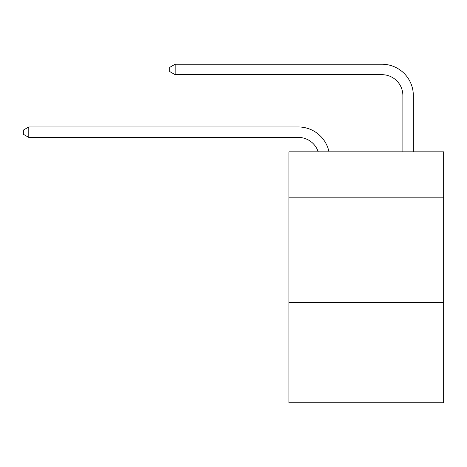 <?xml version="1.0" encoding="UTF-8"?>
<svg xmlns="http://www.w3.org/2000/svg" width="467" height="467" viewBox="0 0 467 467"><rect width="100%" height="100%" fill="white"/><g stroke="black" fill="none" stroke-linecap="round" stroke-linejoin="round"><path stroke-width="0.7" d="M443.65 197.85L443.65 151.845L288.915 151.845L288.915 197.85L443.65 197.85L443.65 402.77L288.915 402.77L288.915 197.85M443.65 302.4L288.915 302.4M298.32 137.415A20.91 20.91 -30.9 0 1 318.202 151.845A20.91 20.91 -30.9 0 0 298.32 137.415A20.91 20.91 -30.9 0 1 318.202 151.845A20.91 20.91 -30.9 0 0 298.32 137.415A20.91 20.91 -30.9 0 1 318.202 151.845A20.91 20.91 -30.9 0 0 298.32 137.415A20.91 20.91 -30.9 0 1 318.202 151.845A20.91 20.91 -30.9 0 0 298.32 137.415A20.91 20.91 -30.9 0 1 318.202 151.845A20.91 20.91 -30.9 0 0 298.32 137.415A20.91 20.91 -30.9 0 1 318.202 151.845A20.91 20.91 -30.9 0 0 298.32 137.415A20.91 20.91 -30.9 0 1 318.202 151.845A20.91 20.91 -30.9 0 0 298.32 137.415A20.91 20.91 -30.9 0 1 318.202 151.845A20.91 20.91 -30.9 0 0 298.32 137.415A20.91 20.91 -30.9 0 1 318.202 151.845A20.91 20.91 -30.9 0 0 298.32 137.415A20.91 20.91 -30.9 0 1 318.202 151.845A20.91 20.91 -30.9 0 0 298.32 137.415A20.91 20.91 -30.9 0 1 318.202 151.845A20.91 20.91 -30.9 0 0 298.32 137.415A20.91 20.91 -30.9 0 1 318.202 151.845A20.91 20.91 -30.9 0 0 298.32 137.415A20.91 20.91 -30.9 0 1 318.202 151.845A20.91 20.91 -30.9 0 0 298.32 137.415A20.91 20.91 -30.9 0 1 318.202 151.845A20.91 20.91 -30.9 0 0 298.32 137.415A20.91 20.91 -30.9 0 1 318.202 151.845A20.91 20.91 -30.9 0 0 298.32 137.415A20.91 20.91 -30.9 0 1 318.202 151.845A20.91 20.91 -30.9 0 0 298.32 137.415A20.91 20.91 -30.9 0 1 318.202 151.845A20.91 20.91 -30.9 0 0 298.32 137.415A20.91 20.91 -30.9 0 1 318.202 151.845A20.91 20.91 -30.9 0 0 298.32 137.415A20.91 20.91 -30.9 0 1 318.202 151.845A20.91 20.91 -30.9 0 0 298.32 137.415A20.91 20.91 -30.9 0 1 318.202 151.845A20.91 20.91 -30.9 0 0 298.32 137.415A20.91 20.91 -30.9 0 1 318.202 151.845A20.91 20.91 -30.9 0 0 298.32 137.415A20.91 20.91 -30.9 0 1 318.202 151.845A20.91 20.91 -30.9 0 0 298.32 137.415A20.91 20.91 -30.9 0 1 318.202 151.845A20.91 20.91 -30.9 0 0 298.32 137.415A20.91 20.91 -30.9 0 1 318.202 151.845A20.91 20.91 -30.9 0 0 298.32 137.415A20.91 20.91 -30.9 0 1 318.202 151.845A20.91 20.91 -30.9 0 0 298.32 137.415A20.91 20.91 -30.9 0 1 318.202 151.845A20.91 20.91 -30.9 0 0 298.32 137.415A20.91 20.91 -30.9 0 1 318.202 151.845A20.91 20.91 -30.9 0 0 298.32 137.415A20.91 20.91 -30.9 0 1 318.202 151.845A20.91 20.91 -16.5 0 0 298.32 137.415L28.785 137.415L23.35 134.28L23.35 130.1L28.785 126.96L298.32 126.96A31.365 31.365 149.1 0 1 329.013 151.845M402.875 151.845L402.875 95.595A20.91 20.91 5.4 0 0 381.965 74.685L175.16 74.685L169.725 71.55L169.725 67.365L175.16 64.23L381.965 64.23A31.365 31.365 39.3 0 1 413.33 95.595L413.33 151.845M402.875 95.595A20.91 20.91 -140.7 0 0 381.965 74.685A20.91 20.91 -140.7 0 1 402.875 95.595A20.91 20.91 -140.7 0 0 381.965 74.685A20.91 20.91 -140.7 0 1 402.875 95.595A20.91 20.91 -140.7 0 0 381.965 74.685A20.91 20.91 -140.7 0 1 402.875 95.595A20.91 20.91 -140.7 0 0 381.965 74.685A20.91 20.91 -140.7 0 1 402.875 95.595A20.91 20.91 -140.7 0 0 381.965 74.685A20.91 20.91 -140.7 0 1 402.875 95.595A20.91 20.91 -140.7 0 0 381.965 74.685A20.91 20.91 -140.7 0 1 402.875 95.595A20.91 20.91 -140.7 0 0 381.965 74.685A20.91 20.91 -140.7 0 1 402.875 95.595A20.91 20.91 -140.7 0 0 381.965 74.685A20.91 20.91 -140.7 0 1 402.875 95.595A20.91 20.91 -140.7 0 0 381.965 74.685A20.91 20.91 -140.7 0 1 402.875 95.595A20.91 20.91 -140.7 0 0 381.965 74.685A20.91 20.91 -140.7 0 1 402.875 95.595A20.91 20.91 -140.7 0 0 381.965 74.685A20.91 20.91 -140.7 0 1 402.875 95.595A20.91 20.91 -140.7 0 0 381.965 74.685A20.91 20.91 -140.7 0 1 402.875 95.595A20.91 20.91 -140.7 0 0 381.965 74.685A20.91 20.91 -140.7 0 1 402.875 95.595A20.91 20.91 -140.7 0 0 381.965 74.685A20.91 20.91 -140.7 0 1 402.875 95.595A20.91 20.91 -140.7 0 0 381.965 74.685A20.91 20.91 -140.7 0 1 402.875 95.595A20.91 20.91 -140.7 0 0 381.965 74.685A20.91 20.91 -140.7 0 1 402.875 95.595A20.91 20.91 -140.7 0 0 381.965 74.685A20.91 20.91 -140.7 0 1 402.875 95.595A20.91 20.91 -140.7 0 0 381.965 74.685A20.91 20.91 -140.7 0 1 402.875 95.595A20.91 20.91 -140.7 0 0 381.965 74.685A20.91 20.91 -140.7 0 1 402.875 95.595A20.91 20.91 -140.7 0 0 381.965 74.685A20.91 20.91 -140.7 0 1 402.875 95.595A20.91 20.91 -140.7 0 0 381.965 74.685A20.91 20.91 -140.7 0 1 402.875 95.595A20.91 20.91 -140.7 0 0 381.965 74.685A20.91 20.91 -140.7 0 1 402.875 95.595A20.91 20.91 -140.7 0 0 381.965 74.685A20.91 20.91 -140.7 0 1 402.875 95.595A20.91 20.91 -140.7 0 0 381.965 74.685A20.91 20.91 -140.7 0 1 402.875 95.595A20.91 20.91 -140.7 0 0 381.965 74.685A20.91 20.91 -140.7 0 1 402.875 95.595A20.91 20.91 -140.7 0 0 381.965 74.685A20.91 20.91 -140.7 0 1 402.875 95.595A20.91 20.91 -140.7 0 0 381.965 74.685A20.91 20.91 -140.7 0 1 402.875 95.595A20.91 20.91 -140.7 0 0 381.965 74.685M28.785 126.96L28.785 137.415M175.16 64.23L175.16 74.685"/></g></svg>
